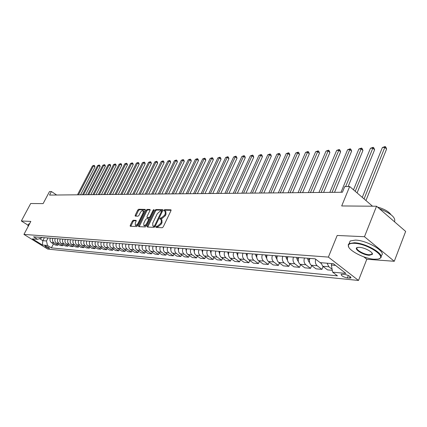 <?xml version="1.0" encoding="UTF-8"?>
<svg xmlns="http://www.w3.org/2000/svg" width="427" height="427" viewBox="0 0 427 427"><rect width="100%" height="100%" fill="white"/><g stroke="black" fill="none" stroke-linecap="round" stroke-linejoin="round"><path stroke-width="0.64" d="M155.892 226.806L155.999 227.447L162.223 227.735L163.247 226.86L170.965 210.687L170.923 209.812L164.528 209.684L163.819 210.292L163.845 210.901L165.137 211.018L165.254 213.81L164.614 215.144L161.374 217.935L160.573 217.914L159.869 218.523L159.895 219.136L161.16 219.27L161.283 222.104L160.637 223.444L157.398 226.23L156.597 226.198L155.892 226.806M161.406 219.441L161.902 219.788L162.025 222.622L161.379 223.962L158.139 226.748L157.339 226.71L156.57 227.474M171.094 210.303L165.26 210.207L164.507 210.933M165.388 211.2L165.868 211.541L165.991 214.333L165.356 215.662L162.116 218.453L161.31 218.432L160.552 219.174M49.196 248.413L49.5 248.375C48.918 247.43 47.456 246.603 45.113 245.893L44.819 245.931C45.401 246.881 46.863 247.708 49.196 248.413M133.293 220.241L132.343 221.074L130.23 225.381L130.24 226.235L136.677 226.556L137.643 225.712L145.196 210.228L145.18 209.39L138.679 209.262L137.729 210.1L135.199 215.256L135.21 216.094L138.022 216.195L138.983 215.357L140.243 212.779C141.177 211.162 142.132 210.431 143.104 210.596L143.146 212.843L138.177 223.022C137.243 224.645 136.293 225.371 135.327 225.205L135.284 222.91L136.117 221.213L136.101 220.364L133.293 220.241L134.019 220.738L133.069 221.565L130.822 226.283M363.783 256.835L366.804 259.258L394.276 261.281L364.466 236.713L376.545 206.236L341.691 205.958L349.665 186.514L344.744 186.594L342.411 192.251L49.537 195.08L51.411 191.531L49.5 191.563L43.116 203.615L30.691 203.514L21.35 220.983L28.145 225.232M364.466 236.713L337.186 235.464L328.379 257.091L23.939 234.407L30.835 221.416L21.35 220.983M147.214 226.145L147.352 227.047L154.072 227.361L155.081 226.497L162.746 210.543L162.714 209.678L155.818 209.545L154.83 210.404L147.214 226.145L147.95 226.646L147.817 227.068M145.249 226.95L138.722 226.646L138.599 225.755L146.157 210.249L147.123 209.401L150.037 209.47L150.058 210.319L146.995 216.628L147.016 217.482L148.996 217.567L149.978 216.713L153.181 210.111L153.95 209.529L153.971 210.121L146.231 226.096L145.249 226.95M376.545 206.236L405.65 231.418L394.276 261.281M344.6 274.369L341.184 274.305C341.141 275.751 343.201 276.968 347.359 277.961L350.807 278.041C350.861 276.584 348.79 275.362 344.6 274.369M328.379 257.091L358.499 280.459L47.749 249.09L23.939 234.407M53.471 243.892L51.405 247.884L337.458 275.847L332.638 272.164L345.881 273.403L333.359 263.726L320.175 262.637L315.195 258.831L33.552 236.83L37.523 239.291L41.665 237.983L41.921 237.487M51.405 247.884L47.52 245.477L42.385 244.997L32.457 238.869L37.523 239.291M366.804 259.258L358.499 280.459M56.663 195.011L51.411 191.531M372.515 206.204L349.665 186.514M332.638 272.164L331.32 265.039L331.902 263.603M331.32 265.039L335.521 265.397M44.392 237.679L42.839 240.657L46.458 240.961L48.016 237.962M39.583 238.64L42.839 240.657L42.385 244.997M332.099 269.25L328.865 266.768L327.093 263.208M320.965 262.701L322.737 266.234L327.514 269.88L332.297 270.318M323.1 266.512L321.937 269.373L317.165 265.754C315.468 264.174 314.977 261.997 315.702 259.216M309.885 258.415C308.993 261.271 309.436 263.544 311.219 265.236L315.98 268.829L321.937 269.373M311.694 265.594L310.562 268.337L305.817 264.761C304.035 263.085 303.592 260.828 304.478 257.993M298.713 257.545C297.827 260.353 298.27 262.594 300.048 264.26L304.782 267.809L310.562 268.337M300.624 264.697L299.53 267.329L294.801 263.806C293.029 262.151 292.586 259.926 293.472 257.134M287.873 256.696C286.987 259.467 287.43 261.671 289.196 263.315L293.915 266.816L299.53 267.329M289.874 263.822L288.812 266.352L284.104 262.872C282.338 261.239 281.9 259.05 282.781 256.296M277.347 255.874C276.466 258.602 276.904 260.78 278.666 262.402L283.357 265.856L288.812 266.352M279.434 262.968L278.399 265.402L273.718 261.97C271.962 260.358 271.524 258.196 272.399 255.49M267.115 255.074C266.24 257.764 266.678 259.91 268.428 261.511L273.104 264.916L278.399 265.402M269.288 262.135L268.279 264.478L263.619 261.089C261.874 259.504 261.436 257.369 262.311 254.7M257.177 254.3C256.307 256.953 256.739 259.066 258.484 260.646L263.133 264.009L268.279 264.478M259.424 261.324L258.442 263.582L253.809 260.235C252.069 258.666 251.636 256.568 252.506 253.932M247.511 253.542C246.646 256.157 247.078 258.244 248.813 259.803L253.435 263.123L258.442 263.582M249.827 260.534L248.877 262.706L244.265 259.408C242.536 257.86 242.104 255.784 242.968 253.19M238.111 252.811C237.252 255.389 237.679 257.444 239.403 258.981L244.004 262.263L248.877 262.706M240.492 259.76L239.568 261.858L234.978 258.597C233.259 257.07 232.832 255.026 233.692 252.464M228.963 252.095C228.109 254.636 228.536 256.67 230.249 258.186L234.823 261.425L239.568 261.858M231.407 259.008L230.505 261.03L225.942 257.812C224.234 256.301 223.807 254.284 224.661 251.759M220.06 251.402C219.206 253.905 219.633 255.912 221.341 257.412L225.888 260.609L230.505 261.03M222.558 258.271L221.682 260.224L217.146 257.043C215.443 255.554 215.021 253.563 215.87 251.071M211.392 250.724C210.543 253.195 210.965 255.175 212.662 256.654L217.188 259.813L221.682 260.224M213.943 257.55L213.089 259.44L208.579 256.301C206.887 254.828 206.465 252.864 207.308 250.403M202.942 250.062C202.104 252.506 202.526 254.455 204.207 255.922L208.707 259.04L213.089 259.44M205.547 256.851L204.714 258.677L200.226 255.576C198.55 254.118 198.128 252.181 198.966 249.752M194.712 249.421C193.879 251.829 194.296 253.755 195.972 255.202L200.444 258.287L204.714 258.677M197.365 256.163L196.553 257.935L192.091 254.866C190.421 253.43 190.004 251.514 190.837 249.117M186.695 248.792C185.862 251.172 186.279 253.078 187.944 254.503L192.39 257.55L196.553 257.935M189.385 255.495L188.595 257.209L184.16 254.177C182.5 252.757 182.083 250.862 182.916 248.498M178.87 248.183C178.043 250.532 178.459 252.41 180.114 253.825L184.533 256.835L188.595 257.209M181.608 254.839L180.834 256.499L176.426 253.499C174.776 252.101 174.36 250.227 175.187 247.895M171.243 247.585C170.421 249.907 170.832 251.765 172.476 253.158L176.874 256.136L180.834 256.499M174.013 254.198L173.261 255.805L168.878 252.843C167.24 251.46 166.829 249.614 167.646 247.308M163.797 247.003C162.981 249.299 163.392 251.129 165.025 252.512L169.396 255.453L173.261 255.805M166.605 253.574L165.873 255.132L161.513 252.202C159.885 250.83 159.474 249.01 160.29 246.731M156.538 246.438C155.722 248.701 156.133 250.516 157.755 251.877L162.1 254.791L165.873 255.132M159.378 252.96L158.657 254.476L154.328 251.578C152.706 250.222 152.3 248.418 153.112 246.171M149.445 245.883C148.639 248.119 149.039 249.912 150.656 251.257L154.974 254.14L158.657 254.476M152.316 252.362L151.612 253.83L147.31 250.969C145.698 249.63 145.292 247.847 146.098 245.621M142.517 245.344C141.716 247.553 142.116 249.325 143.723 250.654L148.014 253.505L151.612 253.83M145.415 251.781L144.732 253.206L140.456 250.371C138.855 249.048 138.455 247.286 139.25 245.087M135.754 244.815C134.959 246.998 135.359 248.749 136.955 250.067L141.22 252.885L144.732 253.206M138.679 251.204L138.012 252.592L133.758 249.79C132.167 248.477 131.767 246.737 132.562 244.564M129.146 244.297C128.351 246.454 128.751 248.188 130.336 249.491L134.574 252.277L138.012 252.592M132.092 250.644L131.441 251.989L127.214 249.219C125.634 247.922 125.239 246.203 126.029 244.057M122.688 243.796C121.898 245.925 122.293 247.639 123.873 248.925L128.084 251.684L131.441 251.989M125.655 250.099L125.02 251.407L120.82 248.663C119.245 247.377 118.85 245.674 119.64 243.555M116.374 243.299C115.589 245.408 115.984 247.1 117.548 248.375L121.738 251.108L125.02 251.407M119.363 249.56L118.738 250.83L114.564 248.119C113 246.849 112.611 245.167 113.39 243.07M110.198 242.819C109.419 244.906 109.808 246.576 111.367 247.836L115.53 250.537L118.738 250.83M113.208 249.032L112.6 250.27L108.447 247.585C106.894 246.331 106.504 244.666 107.284 242.589M104.161 242.349C103.387 244.409 103.772 246.064 105.32 247.313L109.456 249.987L112.6 250.27M107.188 248.519L106.59 249.726L102.464 247.062C100.921 245.824 100.537 244.175 101.306 242.125M98.253 241.885C97.484 243.924 97.868 245.562 99.406 246.795L103.515 249.443L106.59 249.726M101.295 248.012L100.713 249.187L96.614 246.555C95.077 245.322 94.693 243.694 95.461 241.666M92.472 241.431C91.709 243.449 92.088 245.071 93.62 246.294L97.703 248.914L100.713 249.187M95.531 247.521L94.959 248.663L90.882 246.053C89.36 244.836 88.976 243.225 89.739 241.223M86.814 240.993C86.051 242.99 86.435 244.591 87.951 245.803L92.013 248.391L94.959 248.663M89.883 247.036L89.323 248.146L85.277 245.568C83.761 244.361 83.382 242.766 84.14 240.785M81.274 240.561C80.516 242.531 80.895 244.121 82.406 245.317L86.441 247.884L89.323 248.146M84.359 246.56L83.809 247.644L79.785 245.087C78.28 243.897 77.901 242.317 78.653 240.353M75.846 240.134C75.099 242.088 75.472 243.657 76.977 244.847L80.986 247.388L83.809 247.644M78.942 246.091L78.408 247.153L74.41 244.623C72.91 243.443 72.537 241.879 73.284 239.937M70.535 239.718C69.793 241.655 70.167 243.209 71.656 244.383L75.643 246.902L78.408 247.153M73.641 245.637L73.113 246.667L69.142 244.164C67.653 242.995 67.285 241.447 68.026 239.526M65.331 239.312C64.589 241.228 64.963 242.766 66.447 243.929L70.407 246.422L73.113 246.667M68.443 245.189L67.93 246.198L63.981 243.716C62.502 242.557 62.134 241.025 62.87 239.12M60.234 238.917C59.497 240.807 59.865 242.333 61.339 243.486L65.278 245.952L67.93 246.198M63.356 244.751L62.849 245.733L58.921 243.273C57.453 242.125 57.09 240.609 57.821 238.725M55.232 238.528C54.501 240.401 54.869 241.906 56.332 243.048L60.244 245.493L62.849 245.733M58.366 244.319L57.869 245.279L53.967 242.84C52.51 241.709 52.142 240.204 52.873 238.341M50.338 238.143C49.612 240.001 49.975 241.49 51.427 242.621L55.318 245.045L57.869 245.279M46.458 240.961L47.52 245.477M162.874 210.164L156.549 210.057L155.561 210.911L147.95 226.646M154.04 226.086L154.745 225.477L161.47 211.498L161.449 210.89L160.52 210.858L157.328 213.628L152.743 223.134L152.845 225.963L155.086 226.481M153.357 226.315L153.95 226.556L153.208 226.048M154.782 226.593L153.95 226.556M150.181 209.945L147.849 209.908L146.877 210.751L139.197 226.668M147.614 217.845L150.229 217.845M143.798 223.204L143.862 225.536C144.854 225.712 145.826 224.976 146.776 223.326L148.543 219.675L148.409 218.784L146.536 218.725L145.559 219.574L143.798 223.204M144.411 225.915L146.803 224.922M149.407 219.542L148.591 218.859M136.25 220.818L134.019 220.738M135.887 225.584L138.161 224.655M144.23 212.208L143.285 210.719M145.324 209.86L139.394 209.758L138.449 210.596L135.791 216.131M365.934 200.53L386.6 149.028L384.807 147.358L382.384 147.512L362.272 197.375M364.066 198.918L385.165 146.541L385.885 147.208L386.6 149.028M382.384 147.512L385.165 146.541M321.067 263.32L319.818 262.365M357.084 192.903L374.602 149.765L372.814 148.121L370.455 148.27L353.503 189.818M355.232 191.307L373.187 147.315L373.903 147.972L374.602 149.765M370.455 148.27L373.187 147.315M309.543 262.301L308.972 262.007L307.824 259.381L307.782 258.25M348.133 186.54L362.945 150.48L361.162 148.863L358.872 149.007L341.024 192.262M309.49 258.383L309.532 259.627M345.63 186.583L361.162 148.863L361.557 148.062L362.267 148.713L362.945 150.48M358.872 149.007L361.557 148.062M298.366 261.313L297.929 261.089L296.786 258.5L296.744 257.39M334.533 192.326L351.618 151.179L349.841 149.578L347.615 149.722L329.825 192.369M298.404 257.518L298.436 258.42M332.035 192.347L349.841 149.578L350.247 148.793L350.962 149.434L351.618 151.179M347.615 149.722L350.247 148.793M287.515 260.353L286.069 257.652L286.031 256.552M323.575 192.433L340.607 151.852L338.835 150.277L336.668 150.416L318.942 192.476M287.638 256.68L287.665 257.305M321.093 192.454L338.835 150.277L339.257 149.503L339.967 150.133L340.607 151.852M336.668 150.416L339.257 149.503M374.084 259.216L377.724 259.093C388.49 257.759 367.903 243.657 354.442 243.315C350.941 243.16 348.944 243.812 348.464 245.258C346.697 249.469 363.708 258.703 374.084 259.216M348.683 246.961L348.218 244.751L349.105 243.609L354.341 242.749C366.377 243.022 386.371 255.138 380.073 258.244L379 258.725M369.243 255.298C362.55 255.026 352.483 248.178 357.735 247.42L359.427 247.345C364.567 247.505 373.363 252.266 372.381 254.343L369.243 255.298M357.522 247.468L357.335 247.575C354.549 249.074 363.548 254.519 369.147 254.743L371.703 254.364L372.061 253.104M379.48 208.776C390.913 213.297 395.93 217.637 394.527 221.794M389.216 217.199L391.981 219.59M377.505 207.068C384.097 208.883 388.591 211.424 390.993 214.69M349.265 243.214L350.161 240.972L355.403 240.091C367.444 240.316 387.406 252.442 381.097 255.597M28.758 224.084L29.666 223.615M28.043 226.107L28.065 225.381L28.839 225.173M28.652 225.525L28.038 225.99L28.161 226.449M276.979 259.429L275.661 256.819L275.623 255.741M312.927 192.534L329.895 152.514L328.128 150.961L326.025 151.094L308.363 192.577M277.187 255.864L277.203 256.264M310.456 192.556L328.128 150.961L328.566 150.192L329.27 150.816L329.895 152.514M326.025 151.094L328.566 150.192M266.736 258.527L265.546 256.013L265.509 254.951M302.572 192.636L319.476 153.149L317.715 151.622L315.665 151.75L298.073 192.678M300.112 192.657L317.715 151.622L318.163 150.864L318.868 151.478L319.476 153.149M315.665 151.75L318.163 150.864M256.798 257.646L255.714 255.234L255.677 254.182M292.5 192.732L309.329 153.773L307.579 152.268L305.583 152.391L288.065 192.774M290.045 192.753L307.579 152.268L308.043 151.516L308.742 152.119L309.329 153.773M305.583 152.391L308.043 151.516M247.121 256.76L246.117 253.435M282.695 192.828L299.455 154.382L297.71 152.893L295.767 153.015L278.324 192.871M280.251 192.849L297.71 152.893L298.185 152.156L298.884 152.749L299.455 154.382M295.767 153.015L298.185 152.156M237.706 255.89L236.814 252.709M273.147 192.919L289.837 154.969L288.097 153.506L286.207 153.624L268.839 192.961M270.718 192.94L288.097 153.506L288.583 152.775L289.276 153.362L289.837 154.969M286.207 153.624L288.583 152.775M228.552 255.036L227.756 251.999M263.854 193.009L280.464 155.545L278.735 154.099L276.888 154.216L259.6 193.047M261.431 193.031L278.735 154.099L279.231 153.378L279.92 153.955L280.464 155.545M276.888 154.216L279.231 153.378M219.638 254.198L218.944 251.311M254.791 193.095L271.332 156.106L269.608 154.681L267.809 154.793L250.601 193.137M252.384 193.116L269.608 154.681L270.115 153.966L270.803 154.537L271.332 156.106M267.809 154.793L270.115 153.966M210.959 253.371L210.356 250.644M245.963 193.18L262.424 156.656L260.71 155.247L258.954 155.359L241.831 193.223M243.566 193.201L260.71 155.247L261.223 154.537L261.911 155.102L262.424 156.656M258.954 155.359L261.223 154.537M202.51 252.56L201.992 249.987M237.359 193.266L253.739 157.189L252.031 155.796L250.323 155.908L233.281 193.303M234.973 193.287L252.031 155.796L252.554 155.097L253.238 155.652L253.739 157.189M250.323 155.908L252.554 155.097M194.274 251.765L193.842 249.352M228.963 193.346L245.269 157.707L243.566 156.335L241.895 156.442L224.938 193.383M226.593 193.367L243.566 156.335L244.095 155.642L244.778 156.191L245.269 157.707M241.895 156.442L244.095 155.642M186.252 250.98L185.889 248.733M220.775 193.426L236.996 158.214L235.304 156.858L233.676 156.965L216.804 193.463M218.416 193.447L235.304 156.858L235.843 156.175L236.521 156.72L236.996 158.214M233.676 156.965L235.843 156.175M178.433 250.206L178.139 248.124M212.785 193.5L228.925 158.711L227.244 157.371L225.653 157.472L208.867 193.538M210.436 193.522L227.244 157.371L227.783 156.698L228.456 157.232L228.925 158.711M225.653 157.472L227.783 156.698M170.811 249.443L170.576 247.532M204.987 193.575L221.042 159.196L219.366 157.873L217.818 157.974L201.117 193.612M202.649 193.602L219.366 157.873L219.916 157.205L220.588 157.734L221.042 159.196M217.818 157.974L219.916 157.205M163.376 248.695L163.199 246.961M197.37 193.65L213.345 159.666L211.68 158.364L210.159 158.46L193.548 193.687M195.048 193.671L211.68 158.364L212.235 157.702L212.897 158.225L213.345 159.666M210.159 158.46L212.235 157.702M156.127 247.959L155.994 246.395M189.935 193.725L205.825 160.13L204.165 158.839L202.681 158.935L186.156 193.757M187.624 193.746L204.165 158.839L204.725 158.182L205.387 158.7L205.825 160.13M202.681 158.935L204.725 158.182M149.06 247.233L148.964 245.845M182.671 193.794L198.475 160.579L196.826 159.308L195.374 159.399L178.94 193.826M180.37 193.815L196.826 159.308L197.386 158.657L198.048 159.17L198.475 160.579M195.374 159.399L197.386 158.657M142.159 246.518L142.095 245.311M175.566 193.863L191.291 161.022L189.647 159.762L188.232 159.853L171.884 193.895M173.282 193.885L189.647 159.762L190.218 159.122L190.874 159.623L191.291 161.022M188.232 159.853L190.218 159.122M135.428 245.808L135.38 244.783M168.628 193.927L184.267 161.454L182.628 160.21L181.245 160.296L164.987 193.965M166.354 193.949L182.628 160.21L183.204 159.575L183.856 160.072L184.267 161.454M181.245 160.296L183.204 159.575M128.858 245.114L128.826 244.271M161.838 193.991L177.392 161.876L175.769 160.643L174.413 160.733L158.241 194.029M159.581 194.013L175.769 160.643L176.346 160.018L176.997 160.509L177.392 161.876M174.413 160.733L176.346 160.018M122.442 244.452L122.41 243.774M155.204 194.055L170.672 162.287L169.055 161.07L167.731 161.155L151.649 194.093M152.957 194.077L169.055 161.07L169.636 160.451L170.282 160.936L170.672 162.287M167.731 161.155L169.636 160.451M116.165 243.822L116.144 243.283M148.713 194.12L164.096 162.692L162.49 161.491L161.192 161.571L145.196 194.152M146.477 194.141L162.49 161.491L163.071 160.872L163.717 161.353L164.096 162.692M161.192 161.571L163.071 160.872M110.033 243.219L110.017 242.803M142.362 194.184L157.659 163.087L156.058 161.897L154.793 161.977L138.887 194.216M140.136 194.205L156.058 161.897L156.65 161.289L157.285 161.764L157.659 163.087M154.793 161.977L156.65 161.289M104.033 242.643L104.017 242.333M136.144 194.242L151.361 163.477L149.77 162.297L148.527 162.377L132.706 194.274M133.934 194.264L149.77 162.297L150.357 161.694L150.993 162.164L151.361 163.477M148.527 162.377L150.357 161.694M130.059 194.301L145.191 163.851L143.605 162.687L142.388 162.767L126.664 194.333M127.86 194.322L143.605 162.687L144.198 162.089L144.833 162.554L145.191 163.851M142.388 162.767L144.198 162.089M124.102 194.36L139.149 164.224L137.574 163.071L136.384 163.146L120.74 194.392M121.914 194.381L137.574 163.071L138.172 162.479L138.796 162.938L139.149 164.224M136.384 163.146L138.172 162.479M118.268 194.413L133.229 164.587L131.665 163.45L130.497 163.525L114.943 194.445M116.091 194.434L131.665 163.45L132.263 162.858L132.888 163.317L133.229 164.587M130.497 163.525L132.263 162.858M112.552 194.472L127.427 164.945L125.874 163.819L124.727 163.888L109.264 194.504M110.39 194.493L125.874 163.819L126.472 163.231L127.097 163.685L127.427 164.945M124.727 163.888L126.472 163.231M106.953 194.525L121.748 165.292L120.2 164.176L119.08 164.251L103.697 194.557M104.802 194.547L120.2 164.176L120.798 163.6L121.417 164.048L121.748 165.292M119.08 164.251L120.798 163.6M101.466 194.579L116.176 165.633L114.639 164.528L113.539 164.603L98.247 194.605M99.326 194.6L114.639 164.528L115.242 163.957L115.856 164.4L116.176 165.633M113.539 164.603L115.242 163.957M96.086 194.627L110.716 165.97L109.184 164.875L108.106 164.945L92.899 194.659M93.961 194.648L109.184 164.875L109.787 164.31L110.401 164.747L110.716 165.97M108.106 164.945L109.787 164.31M90.812 194.68L105.362 166.3L103.836 165.217L102.779 165.286L87.663 194.712M88.699 194.701L103.836 165.217L104.444 164.657L105.053 165.089L105.362 166.3M102.779 165.286L104.444 164.657M85.646 194.728L100.11 166.621L98.594 165.548L97.559 165.617L82.523 194.76M83.543 194.749L98.594 165.548L99.203 164.993L99.806 165.42L100.11 166.621M97.559 165.617L99.203 164.993M80.575 194.776L94.959 166.936L93.449 165.879L92.435 165.943L77.484 194.808M78.483 194.797L93.449 165.879L94.057 165.324L94.661 165.751L94.959 166.936M92.435 165.943L94.057 165.324M322.737 266.234L328.865 266.768M311.219 265.236L317.165 265.754M300.048 264.26L305.817 264.761M289.196 263.315L294.801 263.806M278.666 262.402L284.104 262.872M268.428 261.511L273.718 261.97M258.484 260.646L263.619 261.089M248.813 259.803L253.809 260.235M239.403 258.981L244.265 259.408M230.249 258.186L234.978 258.597M221.341 257.412L225.942 257.812M212.662 256.654L217.146 257.043M204.207 255.922L208.579 256.301M195.972 255.202L200.226 255.576M187.944 254.503L192.091 254.866M180.114 253.825L184.16 254.177M172.476 253.158L176.426 253.499M165.025 252.512L168.878 252.843M157.755 251.877L161.513 252.202M150.656 251.257L154.328 251.578M143.723 250.654L147.31 250.969M136.955 250.067L140.456 250.371M130.336 249.491L133.758 249.79M123.873 248.925L127.214 249.219M117.548 248.375L120.82 248.663M111.367 247.836L114.564 248.119M105.32 247.313L108.447 247.585M99.406 246.795L102.464 247.062M93.62 246.294L96.614 246.555M87.951 245.803L90.882 246.053M82.406 245.317L85.277 245.568M76.977 244.847L79.785 245.087M71.656 244.383L74.41 244.623M66.447 243.929L69.142 244.164M61.339 243.486L63.981 243.716M56.332 243.048L58.921 243.273M51.427 242.621L53.967 242.84M350.167 276.584L349.537 278.174M348.336 275.5L347.359 277.961M158.139 226.748L157.398 226.23M161.379 223.962L160.637 223.444M162.025 222.622L161.283 222.104M161.31 218.432L160.573 217.914M162.116 218.453L161.374 217.935M165.356 215.662L164.614 215.144M165.991 214.333L165.254 213.81M165.26 210.207L164.528 209.684M171.072 209.983L170.795 209.785M157.339 226.71L156.597 226.198M155.561 210.911L154.83 210.404M156.549 210.057L155.818 209.545M162.858 209.844L162.591 209.652M155.364 225.904L154.745 225.477M162.084 211.925L161.47 211.498M139.33 226.257L138.599 225.755M146.877 210.751L146.157 210.249M147.849 209.908L147.123 209.401M147.859 218.016L147.128 217.508M149.728 218.074L148.996 217.567M150.576 217.124L149.978 216.713M153.773 210.527L153.181 210.111M147.374 223.737L146.776 223.326M149.14 220.086L148.543 219.675M138.764 223.422L138.177 223.022M143.723 213.244L143.146 212.843M135.919 215.752L135.199 215.256M138.449 210.596L137.729 210.1M139.394 209.758L138.679 209.262M130.956 225.872L130.23 225.381M133.069 221.565L132.343 221.074M320.41 262.979L321.013 263.032M309.031 262.039L309.5 262.077M307.824 259.381L309.527 259.515M297.987 261.121L298.334 261.148M296.786 258.5L298.388 258.629M286.069 257.652L287.547 257.769M275.661 256.819L277.022 256.931M265.546 256.013L266.795 256.115M255.714 255.234L256.857 255.325M246.155 254.471L247.196 254.556M236.852 253.729L237.796 253.809M227.799 253.008L228.648 253.078M218.982 252.309L219.745 252.368M210.394 251.626L211.077 251.679M202.03 250.959L202.633 251.007M193.879 250.307L194.408 250.35M185.926 249.678L186.385 249.715M178.176 249.058L178.566 249.09M170.613 248.455L170.939 248.482M350.999 277.561L350.807 278.041M162.18 211.408L161.502 210.927M153.587 226.475L152.845 225.963M147.747 217.989L147.016 217.482M144.593 226.038L143.862 225.536M136.058 225.702L135.327 225.205M350.161 240.972L349.105 243.609M371.703 254.364L372.147 253.232M372.125 253.835L372.381 254.343M348.464 245.258L348.218 244.751M28.892 223.828L28.065 225.381M28.038 225.99L27.931 225.669"/></g></svg>

